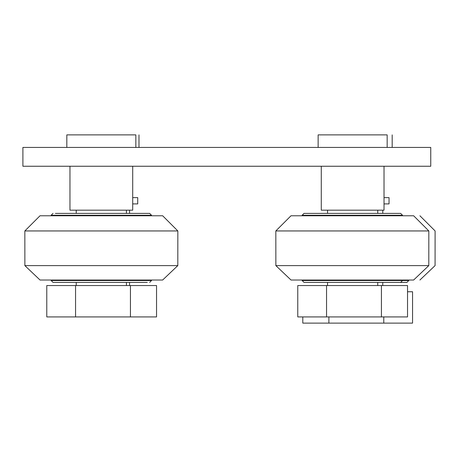 <?xml version="1.0" encoding="UTF-8"?>
<svg xmlns="http://www.w3.org/2000/svg" width="458" height="458" viewBox="0 0 458 458"><rect width="100%" height="100%" fill="white"/><g stroke="black" fill="none" stroke-linecap="round" stroke-linejoin="round"><path stroke-width="0.69" d="M53.025 213.388L51.141 215.271L51.141 215.775L51.141 215.271L151.535 215.271L149.651 213.388L55.389 213.388M147.287 282.414L53.025 282.414L51.141 280.531L53.025 282.414M142.816 282.414L59.861 282.414M24.841 230.946L24.869 265.611L40.035 280.027L24.869 265.611L177.807 265.611L177.836 230.946L162.664 215.775L40.012 215.775L24.841 230.946L177.836 230.946L162.664 215.775M40.035 280.027L162.642 280.027L177.807 265.611M428.797 265.611L413.631 280.027L291.025 280.027L275.859 265.611L428.797 265.611L428.825 230.946L413.648 215.775L291.002 215.775L275.825 230.946L428.825 230.946M400.641 282.414L304.009 282.414L302.131 280.531L402.525 280.531L400.641 282.414L406.916 282.414L307.318 282.414M302.131 215.271L402.525 215.271L400.641 213.388L304.009 213.388L302.131 215.271L302.131 215.775M419.906 280.027L435.071 265.611L435.1 230.946L419.923 215.775M384.027 166.254L384.027 210.176L321.276 210.176L321.276 166.254M135.843 147.43L135.843 134.881L66.822 134.881L66.822 147.43M126.431 285.552L126.431 282.414M126.431 213.388L126.431 210.176M132.706 166.254L132.706 210.176L69.96 210.176L69.96 166.254M392.18 147.43L392.18 134.881M382.768 285.552L382.768 282.414M384.027 197.627L389.042 197.627L389.042 203.902L384.027 203.902M22.9 166.254L430.755 166.254L430.755 147.43L22.9 147.43L22.9 166.254M387.165 147.43L387.165 134.881L318.138 134.881L318.138 147.43M377.753 285.552L377.753 282.414M377.753 213.388L377.753 210.176M138.98 147.43L138.98 134.881M129.568 285.552L129.568 282.414M382.768 213.388L382.768 210.176M132.706 197.627L137.721 197.627L137.721 203.902L132.706 203.902M129.568 213.388L129.568 210.176M75.244 282.414L64.149 282.414M46.779 285.552L46.779 316.925L75.559 316.925L75.559 285.552L46.779 285.552M130.444 285.552L130.444 316.925L156.544 316.925L156.544 285.552L75.559 285.552M130.444 316.925L75.559 316.925M297.769 285.552L297.769 316.925L326.548 316.925L326.548 285.552L297.769 285.552M381.428 285.552L381.428 316.925L407.534 316.925L407.534 285.552L326.548 285.552M381.428 316.925L326.548 316.925M302.79 316.925L302.79 323.119L383.775 323.119L383.775 316.925M328.89 323.119L328.89 316.925M383.775 323.119L412.555 323.119L412.555 291.746L407.534 291.746M149.651 282.414L151.535 280.531L151.535 280.027L151.535 280.531L51.141 280.531L51.141 280.027M408.799 280.027L408.799 280.531L402.525 280.531L402.525 280.027M149.651 213.388L151.535 215.271L151.535 215.775M275.859 265.611L275.825 230.946M302.131 280.027L302.131 280.531M402.525 215.271L402.525 215.775M408.799 280.531L406.916 282.414M76.234 282.414L76.234 285.552M76.234 210.176L76.234 213.388M327.55 282.414L327.55 285.552M327.55 210.176L327.55 213.388"/></g></svg>
